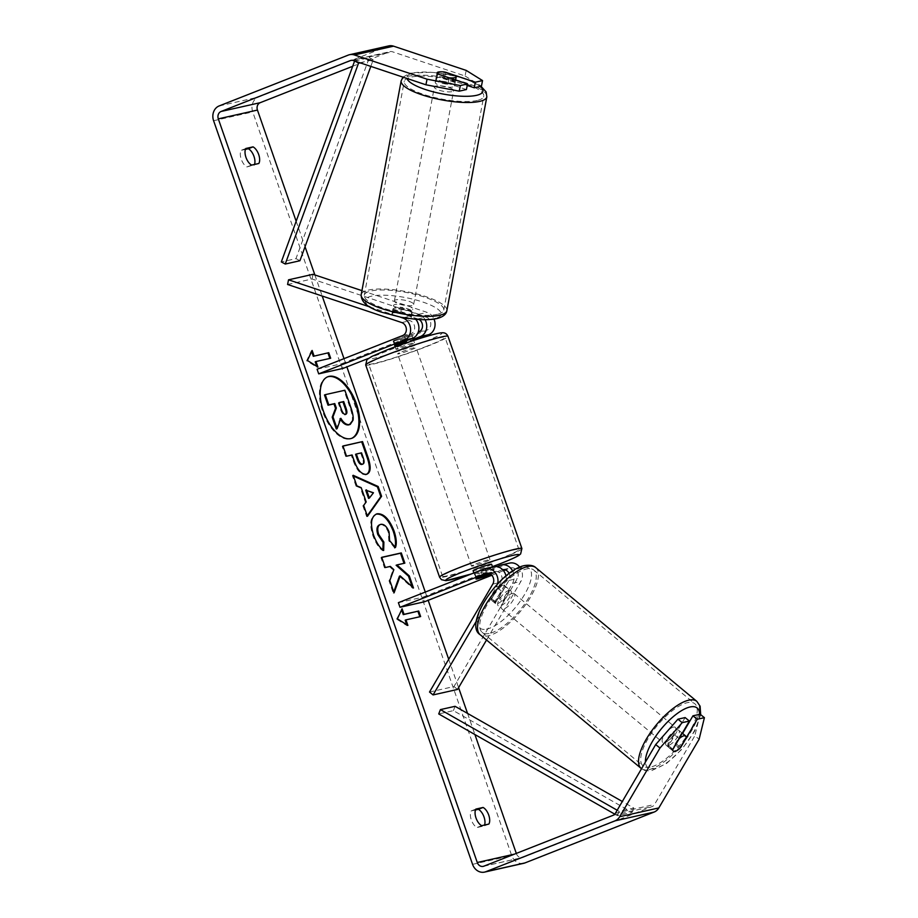 <?xml version="1.0" encoding="UTF-8"?>
<svg xmlns="http://www.w3.org/2000/svg" width="918" height="918" viewBox="0 0 918 918"><rect width="100%" height="100%" fill="white"/><g stroke="black" fill="none" stroke-linecap="round" stroke-linejoin="round"><path stroke-width="0.69" stroke-dasharray="4.59 3.44" d="M509.146 573.498A6.851 5.887 77.3 0 1 508.951 580.463L499.335 596.861L502.903 599.752A9.788 3.397 -51 0 1 497.154 603.769A9.788 3.397 -51 0 1 495.582 603.551A9.788 3.397 -51 0 1 495.077 601.508L504.693 585.11A11.75 10.098 -102.7 0 0 505.99 575.999M499.335 596.861A9.788 3.397 -51 0 1 493.586 600.877A9.788 3.397 -51 0 1 492.014 600.659A9.788 3.397 -51 0 1 491.509 598.616L501.125 582.219A6.851 5.887 -102.7 0 0 500.941 574.542A6.851 5.887 -102.7 0 0 494.63 571.489A6.851 5.887 -102.7 0 0 493.884 571.719L489.237 573.543M486.529 640.007L520.839 581.484A11.75 10.098 -102.7 0 0 519.737 567.175M509.697 563.078A11.75 10.098 -102.7 0 0 508.423 563.48L422.854 597.17L424.46 601.783M512.657 571.019A11.75 10.098 77.3 0 1 512.519 583.355L502.903 599.752M429.509 692.034L453.974 686.538L517.27 578.592A6.851 5.887 -102.7 0 0 517.086 570.916A6.851 5.887 -102.7 0 0 510.775 567.863A6.851 5.887 -102.7 0 0 510.029 568.093L505.37 569.917M490.682 574.301L501.71 569.963A6.851 5.887 77.3 0 1 502.456 569.734A6.851 5.887 77.3 0 1 502.628 569.688M476.293 621.234L496.374 586.981A11.75 10.098 -102.7 0 0 497.613 583.94M503.489 570.663L491.773 575.276M398.389 602.667L422.854 597.17M493.563 566.704A11.75 10.098 -102.7 0 0 492.277 567.106L475.008 573.899A9.788 0.666 160.8 0 0 474.388 574.393A9.788 0.666 160.8 0 0 482.834 572.144L496.89 566.613M453.974 686.538L457.543 689.429M484.417 576.688L482.834 572.144M476.614 578.512L475.008 573.899M491.509 598.616L495.077 601.508M677.059 729.948A9.788 3.615 -50.3 0 1 678.735 730.235A9.788 3.615 -50.3 0 1 676.497 738.474A9.788 3.615 -50.3 0 1 667.891 745.6A9.788 3.615 -50.3 0 1 666.216 745.301A9.788 3.615 -50.3 0 1 668.453 737.074A9.788 3.615 -50.3 0 1 677.059 729.948M679.756 748.514L674.856 744.441A9.788 3.615 -50.3 0 0 681.408 733.264L686.308 737.338M502.766 585.225A9.788 3.615 -50.3 0 1 504.43 585.512A9.788 3.615 -50.3 0 1 505.015 586.797L509.215 590.285A9.788 3.615 -50.3 0 1 502.662 601.462L498.463 597.974A9.788 3.615 -50.3 0 1 493.586 600.877A9.788 3.615 -50.3 0 1 491.922 600.579A9.788 3.615 -50.3 0 1 491.348 599.293L495.548 602.782A9.788 3.615 -50.3 0 1 502.1 591.605L497.9 588.117A9.788 3.615 -50.3 0 1 502.766 585.225M509.065 590.458A9.788 3.615 -50.3 0 1 510.729 590.744A9.788 3.615 -50.3 0 1 508.503 598.984A9.788 3.615 -50.3 0 1 499.885 606.098A9.788 3.615 -50.3 0 1 498.222 605.811A9.788 3.615 -50.3 0 1 500.459 597.584A9.788 3.615 -50.3 0 1 509.065 590.458M498.463 597.974L505.015 586.797M497.9 588.117L491.348 599.293M673.296 751.176A9.788 3.615 -50.3 0 1 673.215 751.119A9.788 3.615 -50.3 0 1 672.642 749.834L672.848 749.478M679.102 738.588L674.294 734.584A9.788 3.615 -50.3 0 0 667.742 745.76L672.642 749.834M667.742 745.76L674.294 734.584M681.408 733.264L674.856 744.441M509.215 590.285L502.662 601.462M495.548 602.782L502.1 591.605M512.565 593.361A9.788 3.615 -50.3 0 1 514.229 593.648A9.788 3.615 -50.3 0 1 512.003 601.887A9.788 3.615 -50.3 0 1 503.385 609.013A9.788 3.615 -50.3 0 1 501.721 608.714A9.788 3.615 -50.3 0 1 503.959 600.487A9.788 3.615 -50.3 0 1 512.565 593.361M673.56 727.045A9.788 3.615 -50.3 0 1 675.235 727.331A9.788 3.615 -50.3 0 1 672.997 735.57A9.788 3.615 -50.3 0 1 664.391 742.685A9.788 3.615 -50.3 0 1 662.716 742.398A9.788 3.615 -50.3 0 1 664.953 734.17A9.788 3.615 -50.3 0 1 673.56 727.045M650.024 767.184A40.438 14.952 -50.3 0 1 643.139 765.979A40.438 14.952 -50.3 0 1 652.365 731.979A40.438 14.952 -50.3 0 1 687.926 702.557A40.438 14.952 -50.3 0 1 694.811 703.75A40.438 14.952 -50.3 0 1 685.585 737.762A40.438 14.952 -50.3 0 1 650.024 767.184M489.03 633.5A40.438 14.952 -50.3 0 1 482.145 632.295A40.438 14.952 -50.3 0 1 491.371 598.295A40.438 14.952 -50.3 0 1 526.921 568.873A40.438 14.952 -50.3 0 1 533.817 570.067A40.438 14.952 -50.3 0 1 524.591 604.078A40.438 14.952 -50.3 0 1 489.03 633.5M327.428 376.919A33.025 16.765 68.5 0 0 327.037 377.069A33.025 16.765 68.5 0 0 322.631 411.505A33.025 16.765 68.5 0 0 351.227 438.529A33.025 16.765 68.5 0 0 351.617 438.356M488.869 824.066L484.165 825.925A9.788 4.969 68.5 0 0 484.566 825.041M258.83 163.484L246.919 166.95A9.788 4.969 -111.5 0 1 241.262 159.273A9.788 4.969 -111.5 0 1 241.136 150.345L245.439 149.382M254.527 164.448A9.788 4.969 -111.5 0 1 254.114 165.332M466.413 89.551L436.624 79.614L437.748 74.014M436.624 79.614A9.788 2.306 -168.7 0 1 435.901 78.466A9.788 2.306 -168.7 0 1 437.232 77.628A9.788 2.306 -168.7 0 1 444.45 77.858L467.228 85.454M296.158 221.238L305.04 246.724M314.863 274.952L322.207 296.032M344.009 358.651L346.878 366.902M425.298 592.076L428.167 600.315M448.707 659.296L458.587 687.651M467.549 713.401L474.904 734.526M516.306 853.419L516.409 853.694A5.875 5.049 -102.7 0 0 522.399 857.573A5.875 5.049 -102.7 0 0 523.042 857.378L652.193 806.52A5.875 5.049 -102.7 0 0 654.545 804.455L694.834 735.777L699.114 739.242M388.739 45.9A11.75 10.098 -102.7 0 0 387.453 46.29L258.302 97.147A11.75 10.098 -102.7 0 0 252.737 111.927L511.693 855.553A11.75 10.098 -102.7 0 0 523.685 863.31M475.478 809.974L471.175 810.938A9.788 4.969 68.5 0 0 471.313 819.854A9.788 4.969 68.5 0 0 476.958 827.543L484.165 825.925M679.917 748.25A9.788 3.397 -51 0 1 676.945 750.591M685.115 717.578L668.591 745.737A9.788 3.397 129 0 0 669.096 747.78A9.788 3.397 129 0 0 676.417 743.982L682.602 733.448M700.124 714.204L694.834 735.777M466.195 70.399L465.07 75.999L392.434 51.764A5.875 5.049 -102.7 0 0 390.024 51.637A5.875 5.049 -102.7 0 0 389.381 51.833L352.696 66.28M465.07 75.999L481.422 86.177M444.599 72.109A9.788 2.306 11.3 0 0 440.583 71.822M444.45 77.858L445.54 72.43M251.624 165.102L246.919 166.95M245.84 148.487L241.136 150.345M676.417 743.982L680.479 747.275M668.591 745.737L672.871 749.214M481.675 825.684L476.958 827.543M475.891 809.079L471.175 810.938M324.467 394.969L344.078 390.563L350.16 408.051C352.076 413.662 352.764 417.828 352.225 420.57L353.017 420.26M352.225 420.57L348.806 424.873M344.078 390.563L344.858 390.253M340.498 419.319L340.073 418.631L336.309 428.993M340.073 418.631L340.865 418.321M406.754 624.688L407.11 625.709L396.587 619.122L397.379 618.812M396.587 619.122L402.107 608.795M401.327 609.104L401.591 609.885M405.182 620.178L419.813 616.747M419.859 616.873L420.639 616.563M407.11 625.709L407.89 625.399M329.849 358.422L330.675 358.238M315.218 361.841L329.895 358.548M311.638 351.548L311.363 350.768L306.623 360.785L317.146 367.372L316.79 366.351M317.146 367.372L317.926 367.062M306.623 360.785L307.415 360.476M311.363 350.768L312.143 350.458M368.566 498.394L373.465 492.759M367.246 515.778L366.649 516.627L362.851 505.726L365.398 502.272L360.418 487.974L361.199 487.665M360.418 487.974L356.035 486.15L356.827 485.84M356.035 486.15L352.363 475.593L353.155 475.283M352.363 475.593L353.419 476.075M366.649 516.627L367.441 516.318M362.851 505.726L363.643 505.416M365.398 502.272L366.179 501.962M372.674 493.069L365.708 490.166M361.887 464.439C363.539 463.934 363.712 461.777 362.403 457.956L360.74 453.159L361.52 452.849M360.74 453.159L355.564 454.318M366.73 474.239L365.651 474.617C360.751 474.962 356.563 470.2 353.074 460.331L351.319 455.271L352.099 454.961M351.319 455.271L346.511 456.223M345.719 456.533L342.162 446.297L342.942 445.987M342.162 446.297L342.988 446.114M399.433 576.206L412.71 588.289L413.49 587.979M381.762 557.444L380.936 557.628L384.493 567.852L389.553 566.716L393.065 569.963L389.025 580.876L393.306 593.166L393.765 591.903M393.306 593.166L394.086 592.856M389.025 580.876L389.817 580.566M393.065 569.963L393.845 569.653M389.553 566.716L390.334 566.406M384.493 567.852L385.273 567.542M380.936 557.628L381.716 557.318M396.117 565.247L404.012 563.342M404.058 563.457L404.849 563.147M412.71 588.289L412.182 586.797M382.909 549.859L382.886 550.777C379.065 548.287 375.691 543.169 372.777 535.423C369.185 523.708 370.344 516.604 376.265 514.114M394.924 546.933L394.648 547.851L395.428 547.541M394.648 547.851L388.807 540.863L389.588 540.553M388.807 540.863L388.291 532.279C386.065 526.829 383.322 524.281 380.052 524.637L379.903 524.671M382.886 550.777L383.667 550.467M339.052 402.738L338.226 402.922L340.589 409.692C341.886 413.249 343.298 414.902 344.824 414.661L345.455 414.374M338.226 402.922L339.017 402.612M419.147 319.533A6.851 5.887 -102.7 0 0 417.885 318.936L400.535 313.153A9.788 2.306 11.3 0 0 393.317 312.923A9.788 2.306 11.3 0 0 391.986 313.761A9.788 2.306 11.3 0 0 392.709 314.908L393.65 310.238L410.989 316.033A11.75 10.098 77.3 0 1 415.751 319.303M425.08 319.705A11.75 10.098 -102.7 0 0 418.815 314.266L401.476 308.482A9.788 2.306 11.3 0 0 394.258 308.264A9.788 2.306 11.3 0 0 392.927 309.091A9.788 2.306 11.3 0 0 393.65 310.238M361.944 290.65L427.134 312.395A11.75 10.098 77.3 0 1 434.007 319.108M287.586 284.488L312.051 278.992L426.193 317.066A6.851 5.887 77.3 0 1 430.806 323.48A6.851 5.887 77.3 0 1 427.134 330.055L341.565 363.746L343.171 368.359M369.61 306.864L400.5 317.169M416.359 339.545L368.267 358.479M392.709 314.908L410.048 320.692A6.851 5.887 77.3 0 1 414.661 327.106A6.851 5.887 77.3 0 1 410.989 333.682L393.719 340.486A9.788 0.666 160.8 0 0 393.099 340.968A9.788 0.666 160.8 0 0 401.545 338.719L418.229 332.155M317.1 369.243L341.565 363.746M400.168 339.19L402.095 344.72A9.788 0.666 -19.2 0 0 409.164 342.184A9.788 0.666 -19.2 0 0 413.307 340.303L411.379 334.772L400.168 339.19A9.788 0.666 -19.2 0 1 393.099 340.968L394.706 345.581A9.788 0.666 160.8 0 0 403.151 343.332L413.272 339.35M312.051 278.992L312.981 274.321M401.545 338.719L403.151 343.332M393.719 340.486L395.325 345.099M400.535 313.153L401.476 308.482M400.34 347.153A9.788 0.666 -19.2 0 1 409.635 343.917A9.788 0.666 -19.2 0 1 414.488 342.827A9.788 0.666 -19.2 0 1 410.128 344.95A9.788 0.666 -19.2 0 1 400.845 348.197A9.788 0.666 -19.2 0 1 395.991 349.276A9.788 0.666 -19.2 0 1 400.34 347.153M394.924 345.34L393.317 340.727L404.528 336.309A9.788 0.666 -19.2 0 1 411.597 334.531A9.788 0.666 -19.2 0 1 411.379 334.772M404.528 336.309L406.112 340.853M489.546 573.67A9.788 0.666 -19.2 0 1 494.481 572.557A9.788 0.666 -19.2 0 1 494.263 572.809L492.335 567.267A9.788 0.666 -19.2 0 1 488.204 569.149A9.788 0.666 -19.2 0 1 481.124 571.684L483.052 577.215M491.589 564.26A9.788 0.666 -19.2 0 1 487.24 566.383A9.788 0.666 -19.2 0 1 477.957 569.619A9.788 0.666 -19.2 0 1 473.103 570.698M476.201 578.765L474.273 573.222A9.788 0.666 -19.2 0 1 478.416 571.34A9.788 0.666 -19.2 0 1 485.496 568.804L487.389 574.266M494.263 572.809L490.602 574.243M394.706 345.581L393.099 340.968A9.788 0.666 -19.2 0 1 393.317 340.727M395.245 346.258L406.456 341.852M413.307 340.303L402.095 344.72M492.335 567.267L481.124 571.684M474.273 573.222L485.496 568.804M475.845 563.962A9.788 0.666 -19.2 0 1 485.129 560.726A9.788 0.666 -19.2 0 1 489.982 559.647A9.788 0.666 -19.2 0 1 485.633 561.77A9.788 0.666 -19.2 0 1 476.35 565.006A9.788 0.666 -19.2 0 1 471.496 566.085A9.788 0.666 -19.2 0 1 475.845 563.962M401.946 351.766A9.788 0.666 -19.2 0 1 411.241 348.53A9.788 0.666 -19.2 0 1 416.095 347.44A9.788 0.666 -19.2 0 1 411.734 349.563A9.788 0.666 -19.2 0 1 402.451 352.81A9.788 0.666 -19.2 0 1 397.597 353.889A9.788 0.666 -19.2 0 1 401.946 351.766M427.042 346.132A40.438 2.743 -19.2 0 1 388.693 359.5A40.438 2.743 -19.2 0 1 368.646 363.964A40.438 2.743 -19.2 0 1 386.639 355.209A40.438 2.743 -19.2 0 1 424.988 341.829A40.438 2.743 -19.2 0 1 445.035 337.365A40.438 2.743 -19.2 0 1 427.042 346.132M500.941 558.328A40.438 2.743 -19.2 0 1 462.592 571.707A40.438 2.743 -19.2 0 1 442.545 576.171A40.438 2.743 -19.2 0 1 460.538 567.404A40.438 2.743 -19.2 0 1 498.887 554.024A40.438 2.743 -19.2 0 1 518.934 549.561A40.438 2.743 -19.2 0 1 500.941 558.328M436.601 81.415A9.788 2.536 10.6 0 0 435.247 82.379A9.788 2.536 10.6 0 0 442.086 86.154A9.788 2.536 10.6 0 0 453.148 86.935A9.788 2.536 10.6 0 0 454.49 85.982A9.788 2.536 10.6 0 0 447.651 82.195A9.788 2.536 10.6 0 0 436.601 81.415M449.063 77.8A9.788 2.536 10.6 0 0 449.097 77.8L447.846 84.307A9.788 2.536 10.6 0 1 436.027 80.359L437.243 73.853L449.063 77.8M437.014 72.97A9.788 2.536 10.6 0 0 436.979 73.084A9.788 2.536 10.6 0 0 437.243 73.853M404.035 318.603A9.788 2.536 10.6 0 0 409.864 318.443A9.788 2.536 10.6 0 0 411.218 317.479A9.788 2.536 10.6 0 0 410.954 316.71L411.998 311.133A9.788 2.536 10.6 0 0 400.179 307.186L399.135 312.774A9.788 2.536 10.6 0 0 393.317 312.923A9.788 2.536 10.6 0 0 391.963 313.887A9.788 2.536 10.6 0 0 392.227 314.656L393.271 309.079A9.788 2.536 10.6 0 0 405.079 313.027L404.035 318.603L392.227 314.656M394.878 304.558A9.788 2.536 10.6 0 0 393.535 305.522A9.788 2.536 10.6 0 0 400.363 309.297A9.788 2.536 10.6 0 0 411.425 310.077A9.788 2.536 10.6 0 0 412.779 309.114A9.788 2.536 10.6 0 0 405.94 305.338A9.788 2.536 10.6 0 0 394.878 304.558M399.135 312.774L410.954 316.71M444.163 71.96L442.946 78.478A9.788 2.536 10.6 0 1 454.754 82.413L455.971 75.907M436.027 80.359L447.846 84.307M454.754 82.413L442.946 78.478M411.998 311.133L400.179 307.186M393.271 309.079L405.079 313.027M395.75 299.911A9.788 2.536 10.6 0 0 394.396 300.874A9.788 2.536 10.6 0 0 401.235 304.65A9.788 2.536 10.6 0 0 412.297 305.43A9.788 2.536 10.6 0 0 413.651 304.466A9.788 2.536 10.6 0 0 406.812 300.691A9.788 2.536 10.6 0 0 395.75 299.911M435.729 86.062A9.788 2.536 10.6 0 0 434.375 87.026A9.788 2.536 10.6 0 0 441.214 90.813A9.788 2.536 10.6 0 0 452.276 91.582A9.788 2.536 10.6 0 0 453.63 90.63A9.788 2.536 10.6 0 0 446.791 86.843A9.788 2.536 10.6 0 0 435.729 86.062M478.175 100.223A40.438 10.465 10.6 0 0 483.752 96.264A40.438 10.465 10.6 0 0 455.512 80.646A40.438 10.465 10.6 0 0 409.83 77.433A40.438 10.465 10.6 0 0 404.253 81.392A40.438 10.465 10.6 0 0 432.493 97.01A40.438 10.465 10.6 0 0 478.175 100.223M438.196 314.071A40.438 10.465 10.6 0 0 443.773 310.1A40.438 10.465 10.6 0 0 415.533 294.494A40.438 10.465 10.6 0 0 369.851 291.27A40.438 10.465 10.6 0 0 364.274 295.24A40.438 10.465 10.6 0 0 392.514 310.846A40.438 10.465 10.6 0 0 438.196 314.071M354.807 61.058L369.3 57.662L295.986 258.624L281.321 261.928M299.922 260.746L295.986 258.624M359.948 62.78L373.236 59.785L370.815 66.406M369.3 57.662L373.236 59.785M614.762 814.14L617.435 815.666L632.112 812.361L453.4 710.635L438.724 713.94M455.076 706.309L453.4 710.635M617.435 815.666L619.122 811.328L633.799 808.035L622.312 801.494M619.122 811.328L617.183 810.227M632.112 812.361L633.799 808.035M512.519 583.355L520.839 581.484M500.103 565.339L508.423 563.48M508.951 580.463L517.27 578.592M501.71 569.963L502.674 569.745M503.236 569.619L510.029 568.093M487.091 573.245L493.884 571.719M483.958 568.976L492.277 567.106M496.374 586.981L504.693 585.11M492.805 584.089L501.125 582.219M700.675 714.663L694.593 731.279L682.108 749.054L666.606 763.443L651.746 770.581C646.742 771.189 643.208 770.466 641.143 768.389A43.571 16.111 129.7 0 0 648.556 769.686A43.571 16.111 129.7 0 0 686.871 737.98A43.571 16.111 129.7 0 0 696.808 701.341M699.527 714.342A38.682 14.298 -50.3 0 1 683.44 746.954A38.682 14.298 -50.3 0 1 654.35 768.676A38.682 14.298 -50.3 0 1 645.446 762.032M535.814 567.657A43.571 16.111 -50.3 0 1 525.876 604.296A43.571 16.111 -50.3 0 1 487.561 636.002A43.571 16.111 -50.3 0 1 480.137 634.705M486.356 629.186A38.682 14.298 129.7 0 0 524.557 594.554A38.682 14.298 129.7 0 0 522.594 567.37A38.682 14.298 129.7 0 0 484.406 602.001A38.682 14.298 129.7 0 0 486.356 629.186M514.493 854.13L516.409 853.694M472.563 864.343L511.693 855.553M213.596 120.717L252.737 111.927M615.416 813.256L654.545 804.455M613.063 815.322L652.193 806.52M483.901 866.167L523.042 857.378M351.548 60.324L389.381 51.833M353.304 60.554L392.434 51.764M348.324 55.08L387.453 46.29M219.161 105.937L258.302 97.147M350.16 408.051L350.951 407.741M362.403 457.956L363.195 457.646M365.651 474.617L366.431 474.308M353.074 460.331L353.866 460.021M365.708 474.606L366.489 474.296M372.777 535.423L373.557 535.114M388.291 532.279L389.071 531.97M380.052 524.637L380.832 524.327M379.995 524.648L380.786 524.339M344.881 414.649L345.661 414.339M344.824 414.661L345.604 414.351M340.589 409.692L341.37 409.382M418.815 314.266L427.134 312.395M418.815 331.926L427.134 330.055M417.885 318.936L426.193 317.066M402.681 335.552L410.989 333.682M403.484 317.708L410.989 316.033M401.74 322.562L410.048 320.692M365.697 364.997A43.571 2.949 160.8 0 0 387.293 360.189A43.571 2.949 160.8 0 0 428.614 345.776A43.571 2.949 160.8 0 0 447.995 336.332M385.916 350.389A38.682 2.616 -19.2 0 1 436.245 333.842A38.682 2.616 -19.2 0 1 424.564 341.714A38.682 2.616 -19.2 0 1 374.223 358.261A38.682 2.616 -19.2 0 1 385.916 350.389M521.894 548.539A43.571 2.949 -19.2 0 1 502.513 557.972A43.571 2.949 -19.2 0 1 461.192 572.384A43.571 2.949 -19.2 0 1 439.584 577.192M471.416 573.911A38.682 2.616 160.8 0 0 492.427 566.647L471.221 573.991M401.166 80.818A43.571 11.28 -169.4 0 1 407.179 76.55A43.571 11.28 -169.4 0 1 456.395 80.015A43.571 11.28 -169.4 0 1 486.838 96.838M480.114 86.476A38.682 10.006 10.6 0 0 447.743 74.542A38.682 10.006 10.6 0 0 412.193 73.279A38.682 10.006 10.6 0 0 406.949 78.455M446.859 310.674A43.571 11.28 10.6 0 0 416.428 293.863A43.571 11.28 10.6 0 0 367.211 290.386A43.571 11.28 10.6 0 0 361.187 294.667M435.832 318.213A38.682 10.006 -169.4 0 1 383.644 312.648A38.682 10.006 -169.4 0 1 370.47 296.411A38.682 10.006 -169.4 0 1 422.67 301.988A38.682 10.006 -169.4 0 1 435.832 318.213M502.456 569.734L510.775 567.863M486.31 573.36L494.63 571.489M473.883 572.947L474.388 574.393M492.014 600.659L495.582 603.551M678.735 730.235L682.281 733.184M504.43 585.512L510.729 590.744M491.922 600.579L498.222 605.811M666.216 745.301L673.215 751.119M514.229 593.648L675.235 727.331M482.145 632.295L643.139 765.979M533.817 570.067L694.811 703.75M501.721 608.714L662.716 742.398M327.037 377.069L327.818 376.759M435.901 78.466L437.025 72.866M483.27 866.362L522.399 857.573M350.883 60.427L390.024 51.637M669.096 747.78L673.376 751.245M351.227 438.529L352.019 438.219M367.131 474.101L366.351 474.411M345.111 414.58L345.891 414.27M391.986 313.761L392.927 309.091M414.488 342.827L413.651 340.429M412.87 338.18L411.597 334.531M494.481 572.557L492.53 566.945M395.991 349.276L395.153 346.866M489.982 559.647L416.095 347.44M442.545 576.171L368.646 363.964M518.934 549.561L445.035 337.365M471.496 566.085L397.597 353.889M402.979 77.135L410.025 73.199L432.194 72.189L456.992 76.458L465.977 79.155L480.975 86.281M435.247 82.379L436.979 73.084M391.963 313.887L393.535 305.522M411.218 317.479L412.779 309.114M454.49 85.982L455.615 79.981M394.396 300.874L434.375 87.026M443.773 310.1L483.752 96.264M364.274 295.24L404.253 81.392M413.651 304.466L453.63 90.63"/><path stroke-width="1.38" d="M519.737 567.175A11.75 10.098 -102.7 0 0 509.697 563.078L501.389 564.949A11.75 10.098 77.3 0 1 512.657 571.019M496.89 566.613L500.103 565.339A11.75 10.098 77.3 0 1 501.389 564.949M502.628 569.688A6.851 5.887 77.3 0 1 509.146 573.498M497.613 583.94A11.75 10.098 -102.7 0 0 495.077 572.43A11.75 10.098 -102.7 0 0 485.243 568.575A11.75 10.098 -102.7 0 0 483.958 568.976L398.389 602.667L399.996 607.28L424.46 601.783L491.773 575.276M476.293 621.234L433.078 694.926L429.509 692.034L492.805 584.089A6.851 5.887 -102.7 0 0 492.622 576.412A6.851 5.887 -102.7 0 0 486.31 573.36A6.851 5.887 -102.7 0 0 485.565 573.589L399.996 607.28M505.37 569.917L503.489 570.663M489.237 573.543L476.614 578.512A9.788 0.666 160.8 0 0 475.994 579.006A9.788 0.666 160.8 0 0 484.44 576.756L490.682 574.301M505.99 575.999A11.75 10.098 -102.7 0 0 493.563 566.704L485.243 568.575M433.078 694.926L457.543 689.429L486.529 640.007M672.848 749.478L679.194 738.657A9.788 3.615 -50.3 0 1 684.059 735.766A9.788 3.615 -50.3 0 1 685.735 736.052A9.788 3.615 -50.3 0 1 686.308 737.338L679.756 748.514A9.788 3.615 -50.3 0 1 674.891 751.406A9.788 3.615 -50.3 0 1 673.296 751.176M356.413 403.782A33.025 16.765 68.5 0 0 327.818 376.759A33.025 16.765 68.5 0 0 323.423 411.195A33.025 16.765 68.5 0 0 352.019 438.219A33.025 16.765 68.5 0 0 356.413 403.782M351.617 438.356A33.025 16.765 68.5 0 0 355.633 404.092A33.025 16.765 68.5 0 0 327.428 376.919M484.566 825.041A9.788 4.969 68.5 0 0 484.027 816.997A9.788 4.969 68.5 0 0 478.381 809.32L475.478 809.974M488.869 824.066A9.788 4.969 68.5 0 0 488.743 815.15A9.788 4.969 68.5 0 0 483.086 807.461L475.891 809.079A9.788 4.969 68.5 0 0 476.017 818.007A9.788 4.969 68.5 0 0 481.675 825.684L488.869 824.066M245.439 149.382L248.33 148.727A9.788 4.969 -111.5 0 1 253.988 156.416A9.788 4.969 -111.5 0 1 254.527 164.448M258.692 154.557A9.788 4.969 -111.5 0 1 258.83 163.484L251.624 165.102A9.788 4.969 -111.5 0 1 245.978 157.414A9.788 4.969 -111.5 0 1 245.84 148.487L253.047 146.869A9.788 4.969 -111.5 0 1 258.692 154.557M440.583 71.822A9.788 2.306 11.3 0 0 438.356 72.029A9.788 2.306 11.3 0 0 437.025 72.866A9.788 2.306 11.3 0 0 437.748 74.014L467.537 83.951L466.413 89.551L459.229 91.169L425.929 84.789L353.304 60.554A5.875 5.049 -102.7 0 0 350.883 60.427A5.875 5.049 -102.7 0 0 350.251 60.622L221.089 111.48A5.875 5.049 -102.7 0 0 218.312 118.87L477.268 862.495A5.875 5.049 -102.7 0 0 483.27 866.362A5.875 5.049 -102.7 0 0 483.901 866.167L613.063 815.322A5.875 5.049 -102.7 0 0 615.416 813.256L655.693 744.567L677.932 719.184L685.115 717.578L689.395 721.043L672.871 749.214A9.788 3.397 -51 0 0 673.376 751.245A9.788 3.397 -51 0 0 676.945 750.591M400.214 575.896L413.49 587.979L409.267 575.861L396.909 564.937L404.849 563.147L401.281 552.923L381.716 557.318L385.273 567.542L390.334 566.406L393.845 569.653L389.817 580.566L394.086 592.856L400.214 575.896L399.433 576.206L393.765 591.903M366.179 501.962L361.199 487.665L356.827 485.84L353.155 475.283L378.17 486.506L381.59 496.294L367.441 516.318L363.643 505.416L366.179 501.962M352.696 66.28L260.23 102.678A5.875 5.049 -102.7 0 0 257.442 110.068L296.158 221.238M305.04 246.724L314.863 274.952M322.207 296.032L344.009 358.651M346.878 366.902L425.298 592.076M428.167 600.315L448.707 659.296M458.587 687.651L467.549 713.401M474.904 734.526L516.306 853.419M407.89 625.399L397.379 618.812L402.107 608.795L404.035 614.326L418.711 611.032L420.639 616.563L405.963 619.868L407.89 625.399M314.071 356L312.143 350.458L307.415 360.476L317.926 367.062L315.999 361.531L330.675 358.238L328.747 352.696L313.29 356.31L328.747 352.696M366.489 474.296L366.431 474.308C361.531 474.652 357.343 469.89 353.866 460.021L352.099 454.961L346.511 456.223L342.942 445.987L362.518 441.592L368.026 457.416C371.308 467.216 370.792 472.85 366.489 474.296L367.131 474.101M380.786 524.339C377.688 525.417 376.977 528.745 378.618 534.322L383.896 542.113L383.667 550.467C379.845 547.989 376.472 542.871 373.557 535.114C369.965 523.398 371.136 516.295 377.057 513.816L377.114 513.793C383.667 513.288 389.312 519.014 394.063 530.971C396.461 538.361 396.92 543.881 395.428 547.541L389.588 540.553L389.071 531.97C386.857 526.519 384.114 523.971 380.832 524.327L379.903 524.671M376.196 514.069L376.323 514.103C382.875 513.598 388.532 519.324 393.271 531.281C395.681 538.671 396.14 544.19 394.648 547.851M425.929 84.789L427.054 79.189L354.417 54.965A11.75 10.098 -102.7 0 0 349.597 54.69A11.75 10.098 -102.7 0 0 348.324 55.08L219.161 105.937A11.75 10.098 -102.7 0 0 213.596 120.717L472.563 864.343A11.75 10.098 -102.7 0 0 484.555 872.1A11.75 10.098 -102.7 0 0 485.829 871.71L614.991 820.853A11.75 10.098 -102.7 0 0 619.696 816.722L659.973 748.032L655.693 744.567M682.602 733.448L692.941 715.822L697.221 719.287L680.697 747.459A9.788 3.397 -51 0 1 679.917 748.25M677.932 719.184L682.212 722.661L689.395 721.043M682.212 722.661L659.973 748.032M484.555 872.1L523.685 863.31A11.75 10.098 -102.7 0 0 524.97 862.92L654.121 812.063A11.75 10.098 -102.7 0 0 658.826 807.932L699.114 739.242L704.404 717.669L700.124 714.204L692.941 715.822M697.221 719.287L704.404 717.669M467.228 85.454L474.239 87.795L475.363 82.195L482.535 80.577L466.195 70.399L393.558 46.164A11.75 10.098 -102.7 0 0 388.739 45.9L349.597 54.69M474.239 87.795L481.422 86.177L482.535 80.577M427.054 79.189L460.354 85.569L467.537 83.951M460.354 85.569L459.229 91.169M475.363 82.195L445.574 72.258A9.788 2.306 11.3 0 0 444.599 72.109M253.047 146.869L248.33 148.727M483.086 807.461L478.381 809.32M348.806 424.873L349.529 424.575C346.465 425.011 343.573 422.923 340.865 418.321L337.101 428.683L332.97 416.852L336.321 408.062L334.76 403.576L328.816 404.907L325.247 394.66L344.858 390.253L350.951 407.741C352.856 413.352 353.545 417.518 353.017 420.26L350.263 424.357L348.748 424.885C345.673 425.321 342.781 423.232 340.073 418.631M332.97 416.852L332.19 417.162L335.54 408.372L333.968 403.886L328.036 405.217L324.467 394.969L325.247 394.66M328.036 405.217L328.816 404.907M333.968 403.886L334.76 403.576M335.54 408.372L336.321 408.062M332.19 417.162L336.309 428.993L337.101 428.683M401.591 609.885L403.254 614.635L404.035 614.326M403.254 614.635L418.711 611.032M419.813 616.747L417.931 611.342M406.754 624.688L405.182 620.178L405.963 619.868M327.967 353.005L329.849 358.422M316.79 366.351L315.218 361.841L315.999 361.531M313.29 356.31L311.638 351.548M366.489 489.856L369.357 498.084L373.465 492.759L365.708 490.166L368.566 498.394L369.357 498.084M353.419 476.075L377.39 486.815L378.17 486.506M377.39 486.815L380.798 496.604L381.59 496.294M380.798 496.604L367.246 515.778M356.345 454.008L355.564 454.318L357.251 459.172C358.64 462.924 360.177 464.68 361.83 464.451L362.679 464.129C364.331 463.624 364.503 461.467 363.195 457.646L361.52 452.849L356.345 454.008L358.043 458.862C359.431 462.615 360.958 464.37 362.621 464.141L362.38 464.244M342.988 446.114L362.518 441.592M361.726 441.902L367.234 457.726C370.516 467.526 370.011 473.16 365.708 474.606M404.012 563.342L400.5 553.233L381.762 557.444M400.5 553.233L401.281 552.923M412.182 586.797L408.487 576.171L396.117 565.247L396.909 564.937M408.487 576.171L409.267 575.861M379.995 524.648C376.908 525.727 376.185 529.055 377.837 534.632L383.116 542.423L383.896 542.113M383.116 542.423L382.909 549.859M345.661 414.339C347.165 413.857 347.291 411.838 346.063 408.269L343.722 401.556L339.017 402.612L341.37 409.382C342.678 412.939 344.089 414.603 345.604 414.351L345.891 414.27M344.881 414.649C346.373 414.167 346.511 412.148 345.271 408.579L342.93 401.866L339.052 402.738M342.93 401.866L343.722 401.556M413.272 339.35L420.421 336.539A11.75 10.098 -102.7 0 0 425.08 319.705M434.007 319.108A11.75 10.098 77.3 0 1 428.74 334.668L416.359 339.545M418.229 332.155L418.815 331.926A6.851 5.887 -102.7 0 0 422.509 326.119A6.851 5.887 -102.7 0 0 419.147 319.533M369.61 306.864L288.527 279.818L287.586 284.488L401.74 322.562A6.851 5.887 77.3 0 1 406.341 328.965A6.851 5.887 77.3 0 1 402.681 335.552L317.1 369.243L318.707 373.856L343.171 368.359L368.267 358.479M400.5 317.169L402.669 317.892A11.75 10.098 77.3 0 1 410.575 328.885A11.75 10.098 77.3 0 1 404.287 340.165L318.707 373.856M415.751 319.303A11.75 10.098 77.3 0 1 412.595 338.294L395.325 345.099A9.788 0.666 160.8 0 0 394.706 345.581L395.153 346.866M288.527 279.818L312.981 274.321L361.944 290.65M406.112 340.853L406.456 341.852A9.788 0.666 -19.2 0 0 399.376 344.388A9.788 0.666 -19.2 0 0 395.245 346.258L394.924 345.34M473.883 572.947L473.103 570.698A9.788 0.666 -19.2 0 1 477.452 568.575A9.788 0.666 -19.2 0 1 486.735 565.339A9.788 0.666 -19.2 0 1 491.589 564.26L492.53 566.945M490.602 574.243L483.052 577.215A9.788 0.666 -19.2 0 1 475.994 579.006A9.788 0.666 -19.2 0 1 476.201 578.765L487.389 574.266M487.424 574.347A9.788 0.666 -19.2 0 1 489.546 573.67M449.097 77.8A9.788 2.536 10.6 0 0 454.88 77.64A9.788 2.536 10.6 0 0 456.235 76.676A9.788 2.536 10.6 0 0 455.971 75.907L444.163 71.96A9.788 2.536 10.6 0 0 438.334 72.12A9.788 2.536 10.6 0 0 437.014 72.97M354.612 61.001L281.321 261.928L285.246 264.04L299.922 260.746L370.815 66.406M354.807 61.058L358.559 63.09L359.948 62.78M358.559 63.09L285.246 264.04M614.762 814.14L438.724 713.94L440.411 709.603L455.076 706.309L622.312 801.494M617.183 810.227L440.411 709.603M485.565 573.589L487.091 573.245M641.143 768.389L480.137 634.705A43.571 16.111 -50.3 0 1 490.086 598.066A43.571 16.111 -50.3 0 1 528.389 566.372A43.571 16.111 -50.3 0 1 535.814 567.657L696.808 701.341A43.571 16.111 129.7 0 0 689.395 700.055A43.571 16.111 129.7 0 0 651.08 731.749A43.571 16.111 129.7 0 0 641.143 768.389L641.533 768.699M645.446 762.032A38.682 14.298 -50.3 0 1 661.006 729.213A38.682 14.298 -50.3 0 1 690.6 706.871A38.682 14.298 -50.3 0 1 699.527 714.342M218.312 118.87L257.442 110.068M477.268 862.495L514.493 854.13M619.696 816.722L658.826 807.932M221.089 111.48L260.23 102.678M350.251 60.622L351.548 60.324M354.417 54.965L393.558 46.164M485.829 871.71L524.97 862.92M614.991 820.853L654.121 812.063M348.748 424.885L349.529 424.575M357.251 459.172L358.043 458.862M361.83 464.451L362.621 464.141M367.234 457.726L368.026 457.416M376.323 514.103L377.114 513.793M393.271 531.281L394.063 530.971M377.837 534.632L378.618 534.322M345.271 408.579L346.063 408.269M420.421 336.539L428.74 334.668M404.287 340.165L412.595 338.294M402.669 317.892L403.484 317.708M447.995 336.332A43.571 2.949 160.8 0 0 426.4 341.14A43.571 2.949 160.8 0 0 385.078 355.553A43.571 2.949 160.8 0 0 365.697 364.997L366.936 359.615L371.641 356.528L385.721 350.446C406.513 342.162 437.461 332.58 441.547 332.855C444.541 332.396 446.699 333.555 447.995 336.332L521.894 548.539L520.644 553.91L518.991 555.275C518.119 555.883 515.595 557.582 501.859 563.078L492.427 566.658A38.682 2.616 160.8 0 0 501.664 563.136A38.682 2.616 160.8 0 0 513.357 555.264A38.682 2.616 160.8 0 0 463.016 571.822A38.682 2.616 160.8 0 0 446.102 580.383A38.682 2.616 160.8 0 0 471.416 573.911M365.697 364.997L439.584 577.192A43.571 2.949 -19.2 0 1 458.966 567.76A43.571 2.949 -19.2 0 1 500.287 553.347A43.571 2.949 -19.2 0 1 521.894 548.539M446.859 310.674C446.366 314.094 443.405 316.63 438.001 318.294C432.355 319.739 424.965 320.084 415.831 319.303L401.35 317.33L382.049 312.338C367.9 307.92 360.958 302.022 361.187 294.667A43.571 11.28 10.6 0 0 391.619 311.477A43.571 11.28 10.6 0 0 440.847 314.954A43.571 11.28 10.6 0 0 446.859 310.674L486.838 96.838A43.571 11.28 -169.4 0 1 480.814 101.106A43.571 11.28 -169.4 0 1 431.598 97.641A43.571 11.28 -169.4 0 1 401.166 80.818L402.979 77.135M406.949 78.455A38.682 10.006 10.6 0 0 436.337 92.603A38.682 10.006 10.6 0 0 477.555 95.082A38.682 10.006 10.6 0 0 480.114 86.476M696.808 701.341L700.113 706.229L700.675 714.663M535.814 567.657C533.748 565.591 530.214 564.857 525.211 565.465C500.838 569.057 462.89 624.033 480.137 634.705M682.281 733.184L685.735 736.052M413.651 340.429L412.87 338.18M439.584 577.192L441.443 579.671L446.045 580.681L471.221 573.991M361.187 294.667L401.166 80.818M455.615 79.981L456.235 76.676M486.838 96.838L486.161 91.961L480.975 86.281"/></g></svg>
